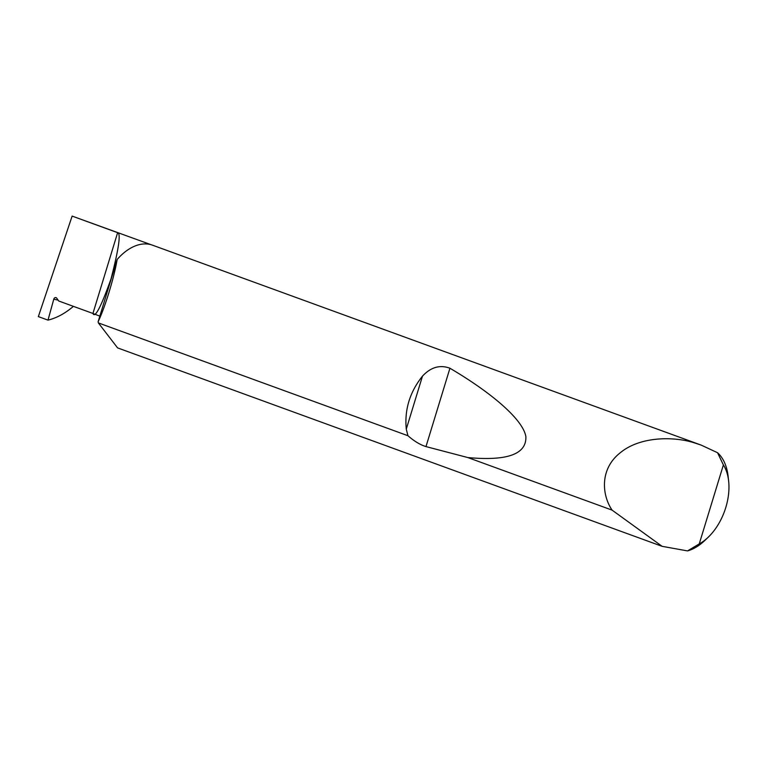 <?xml version="1.0" encoding="UTF-8"?>
<svg xmlns="http://www.w3.org/2000/svg" width="767" height="767" viewBox="0 0 767 767"><rect width="100%" height="100%" fill="white"/><g stroke="black" fill="none" stroke-linecap="round" stroke-linejoin="round"><path stroke-width="1.15" d="M47.995 320.127L38.35 316.608L72.136 216.093L117.629 232.679C121.033 233.178 118.818 248.623 110.994 278.996C100.947 307.068 94.926 318.564 92.932 313.463L58.695 300.99L56.758 298.2A2.176 1.707 -77.9 0 0 53.776 299.197L47.995 320.127C56.451 318.065 64.744 313.626 72.875 306.8L73.364 306.33M99.835 316.138L92.932 313.463L117.629 232.679M687.529 550.907L699.236 543.908A47.784 29.424 110 0 0 708.229 537.216L704.95 540.351A54.304 33.432 -70 0 1 687.529 550.907L662.142 546.334L612.066 510.113C601.549 494.466 599.899 468.714 620.215 452.808C639.851 436.413 673.781 436.059 694.988 443.058L701.172 445.1L717.548 452.722A54.304 33.432 -70 0 1 728.161 476.652L728.65 481.168A47.784 29.424 110 0 0 723.386 464.936L717.548 452.722M117.15 259.486C114.101 277.759 105.041 307.375 98.147 321.661L117.15 259.486A54.304 33.432 -70 0 1 149.795 244.395A54.304 33.432 -70 0 1 152.547 245.191L701.172 445.1M407.939 435.723L406.28 429.127C404.391 409.731 409.799 392.062 422.483 376.137C430.833 367.172 439.98 364.536 449.932 368.237C490.18 391.908 522.873 419.031 525.865 436.557C526.67 454.189 507.332 461.188 467.851 457.563L425.982 446.595C420.191 444.812 414.18 441.188 407.939 435.723L98.358 322.917A54.304 33.432 -70 0 1 98.147 321.661M612.066 510.113L467.851 457.563M72.136 216.093L151.272 244.769M662.142 546.334L117.591 347.902L98.358 322.917M699.236 543.908L723.386 464.936M708.229 537.216A47.784 29.424 110 0 0 728.65 481.168M58.091 300.118L53.776 299.197M406.28 429.127L422.483 376.137M425.982 446.595L449.932 368.237"/></g></svg>
